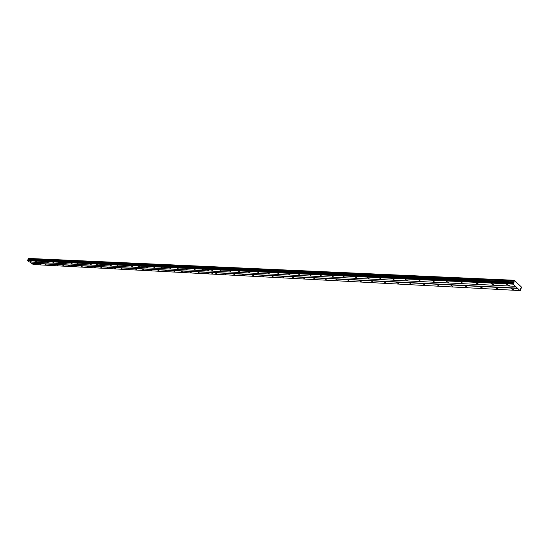 <?xml version="1.0" encoding="UTF-8"?>
<svg xmlns="http://www.w3.org/2000/svg" width="549" height="549" viewBox="0 0 549 549"><rect width="100%" height="100%" fill="white"/><g stroke="black" fill="none" stroke-linecap="round" stroke-linejoin="round"><path stroke-width="0.82" d="M493.105 284.89L493.626 284.801L491.609 283.483L491.087 283.572L493.105 284.89M477.863 284.135L478.364 284.046L475.866 282.831L477.863 284.135M463.02 283.394L461.043 282.104L463.02 283.394M448.56 282.673L446.605 281.397L448.56 282.673M434.472 281.973L432.537 280.711L434.472 281.973M420.74 281.287L418.818 280.038L420.74 281.287M407.351 280.621L405.45 279.386L407.351 280.621M394.292 279.969L392.405 278.748L394.292 279.969M381.541 279.331L379.675 278.123L381.541 279.331M369.106 278.714L367.254 277.513L369.106 278.714M356.96 278.11L355.128 276.922L356.96 278.11M345.101 277.519L343.283 276.346L345.101 277.519M333.518 276.943L331.713 275.776L333.518 276.943M322.201 276.373L320.41 275.227L322.201 276.373M311.139 275.824L309.362 274.685L311.139 275.824M300.324 275.289L298.56 274.157L300.324 275.289M289.748 274.761L287.999 273.642L289.748 274.761M279.4 274.246L277.67 273.134L279.4 274.246M269.284 273.738L267.562 272.64L269.284 273.738M259.382 273.244L257.673 272.16L259.382 273.244M249.685 272.764L247.99 271.686L249.685 272.764M240.194 272.29L238.513 271.227L240.194 272.29M230.903 271.83L229.235 270.774L230.903 271.83M221.803 271.378L220.149 270.328L221.803 271.378M212.888 270.932L211.241 269.895L212.888 270.932M508.758 285.672L509.307 285.576L506.727 284.341L508.758 285.672M497.456 289L497.984 288.911L495.452 287.69L497.456 289M482.221 288.191L482.729 288.101L480.238 286.894L482.221 288.191M467.384 287.401L465.415 286.118L467.384 287.401M452.925 286.633L450.976 285.363L452.925 286.633M438.836 285.878L436.908 284.629L438.836 285.878M425.098 285.151L423.19 283.908L425.098 285.151M411.709 284.437L409.815 283.209L411.709 284.437M398.643 283.744L396.762 282.529L398.643 283.744M385.892 283.064L384.032 281.863L385.892 283.064M373.444 282.399L371.598 281.212L373.444 282.399M361.297 281.754L359.465 280.58L361.297 281.754M349.425 281.122L347.613 279.956L349.425 281.122M337.834 280.505L336.036 279.352L337.834 280.505M326.504 279.908L324.72 278.762L326.504 279.908M315.428 279.317L313.664 278.185L315.428 279.317M304.606 278.741L302.849 277.616L304.606 278.741M294.017 278.178L292.281 277.067L294.017 278.178M283.661 277.622L281.932 276.524L283.661 277.622M273.532 277.087L271.817 275.996L273.532 277.087M263.616 276.559L261.914 275.481L263.616 276.559M253.906 276.044L252.217 274.974L253.906 276.044M244.401 275.536L242.727 274.479L244.401 275.536M235.096 275.042L233.435 273.992L235.096 275.042M225.982 274.555L224.328 273.519L225.982 274.555M217.047 274.081L215.414 273.052L217.047 274.081M513.109 289.831L513.658 289.742L511.085 288.506L513.109 289.831M204.146 270.492L202.519 269.47L204.146 270.492M195.588 270.067L193.969 269.051L195.588 270.067M187.188 269.648L185.583 268.639L187.188 269.648M178.96 269.243L177.361 268.241L178.96 269.243M170.89 268.838L169.305 267.843L170.89 268.838M162.978 268.447L161.399 267.459L162.978 268.447M155.209 268.056L153.645 267.082L155.209 268.056M147.592 267.679L146.034 266.711L147.592 267.679M140.112 267.308L138.568 266.347L140.112 267.308M132.776 266.938L131.238 265.991L132.776 266.938M125.57 266.581L124.047 265.634L125.57 266.581M118.495 266.231L116.985 265.291L118.495 266.231M111.543 265.881L110.047 264.954L111.543 265.881M104.722 265.544L103.233 264.618L104.722 265.544M98.017 265.208L96.535 264.295L98.017 265.208M91.436 264.879L89.961 263.973L91.436 264.879M84.965 264.556L83.496 263.657L84.965 264.556M78.603 264.241L77.148 263.348L78.603 264.241M72.351 263.932L70.903 263.046L72.351 263.932M66.203 263.623L64.768 262.745L66.203 263.623M60.157 263.321L58.729 262.449L60.157 263.321M54.214 263.026L52.8 262.161L54.214 263.026M48.374 262.738L46.96 261.873L48.374 262.738M42.623 262.449L41.223 261.599L42.623 262.449M36.968 262.168L35.575 261.317L36.968 262.168M31.403 261.887L30.017 261.049L31.403 261.887M208.297 273.615L206.671 272.592L208.297 273.615M199.719 273.162L198.107 272.146L199.719 273.162M191.313 272.716L189.707 271.707L191.313 272.716M183.064 272.277L181.472 271.275L183.064 272.277M174.98 271.844L173.402 270.856L174.98 271.844M167.047 271.419L165.475 270.444L167.047 271.419M159.265 271.007L157.707 270.039L159.265 271.007M151.627 270.602L150.083 269.641L151.627 270.602M144.133 270.204L142.603 269.25L144.133 270.204M136.783 269.813L135.253 268.866L136.783 269.813M129.557 269.429L128.041 268.488L129.557 269.429M122.468 269.051L120.958 268.118L122.468 269.051M115.503 268.681L114.007 267.754L115.503 268.681M108.661 268.317L107.179 267.397L108.661 268.317M101.942 267.96L100.467 267.047L101.942 267.96M95.341 267.61L93.872 266.704L95.341 267.61M88.856 267.26L87.394 266.368L88.856 267.26M82.474 266.924L81.026 266.032L82.474 266.924M76.208 266.588L74.767 265.709L76.208 266.588M70.046 266.258L68.611 265.387L70.046 266.258M63.986 265.942L62.559 265.071L63.986 265.942M58.022 265.62L56.609 264.762L58.022 265.62M52.162 265.311L50.755 264.453L52.162 265.311M46.397 265.002L44.997 264.158L46.397 265.002M40.722 264.7L39.336 263.856L40.722 264.7M35.143 264.405L33.764 263.568L35.143 264.405M518.812 284.759L514.413 280.271L513.953 281.115L207.337 267.102L207.611 266.533L514.248 280.347M513.953 281.115L514.241 281.987L513.212 283.044L513.226 284.149L519.91 290.572L520.431 290.346L520.363 288.891L520.644 288.163L521.262 288.17L521.516 287.141L519.059 284.766M27.56 260.679L206.65 269.333L208.805 270.959L29.495 261.976L27.56 260.679L27.608 260.013L513.301 283.003M27.786 260.02L28.507 258.428L207.728 266.485M31.368 263.232L210.891 272.53L213.033 274.15L33.297 264.529L29.708 261.99M515.49 286.324L208.846 270.966L206.685 269.333L513.226 284.149M517.632 288.156L31.334 263.081M519.91 290.572L213.074 274.15L210.926 272.53L517.666 288.417M514.413 280.271L207.714 266.498M28.129 258.908L207.337 267.102M514.241 281.987L28.39 259.423M513.96 282.721L28.157 259.849M28.37 258.462L207.577 266.533L207.302 267.102M27.539 260.597L513.205 284.005M513.651 282.859L27.896 259.924M27.471 260.267L513.13 283.449M27.45 260.178L513.109 283.298M513.212 283.044L27.532 260.034"/></g></svg>
